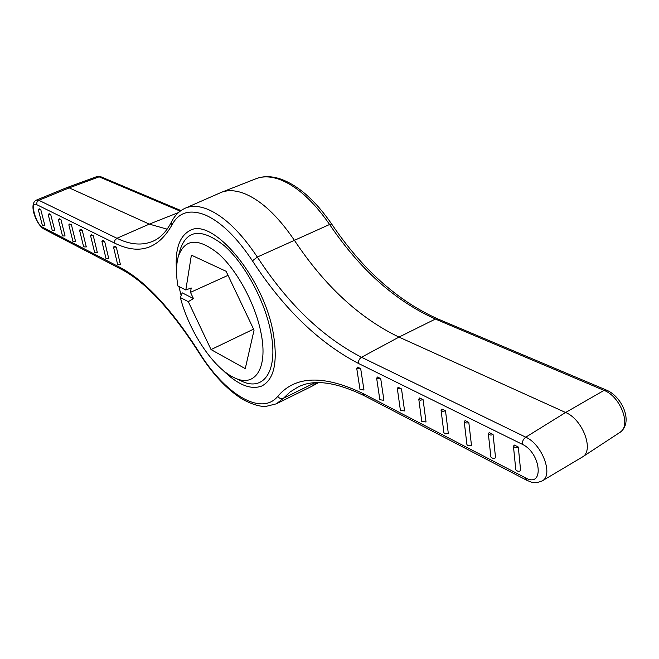 <?xml version="1.0" encoding="UTF-8"?>
<svg xmlns="http://www.w3.org/2000/svg" width="659" height="659" viewBox="0 0 659 659"><rect width="100%" height="100%" fill="white"/><g stroke="black" fill="none" stroke-linecap="round" stroke-linejoin="round"><path stroke-width="0.99" d="M176.538 271.137C174.841 250.263 179.067 236.869 189.207 230.947C211.786 215.608 264.358 277.785 273.452 334.368C277.909 362.631 273.955 379.872 261.582 386.108C250.527 390.07 237.545 384.699 222.643 369.987C237.545 384.699 250.527 390.07 261.582 386.108C273.955 379.872 277.909 362.631 273.452 334.368C264.358 277.785 211.786 215.608 189.207 230.947C179.067 236.869 174.841 250.263 176.538 271.137M331.774 224.192C362.252 269.276 397.566 300.842 437.716 318.89L606.437 390.087C622.327 396.644 633.793 422.872 619.822 432.461C631.651 426.068 620.63 396.512 604.056 390.383L435.393 319.055C395.112 300.875 359.847 269.35 329.599 224.48C313.083 200.641 296.221 185.566 279.021 179.256C270.322 176.291 262.653 176.11 256.005 178.721C263.501 175.846 271.846 176.002 281.047 179.182C298.667 185.698 315.579 200.698 331.774 224.192L329.599 224.48L257.331 257.043C287.736 303.717 322.457 337.12 361.511 357.269L525.767 437.181C542.192 444.257 553.782 475.436 542.135 480.946L582.449 456.967C594.434 450.558 582.647 419.281 565.603 412.493L398.975 337.095C359.419 318.05 324.516 285.726 294.276 240.123C277.596 215.625 260.758 200.031 243.764 193.334C235.189 190.179 227.676 189.866 221.218 192.395L185.146 208.236C191.464 205.468 198.977 205.814 207.692 209.29C224.192 216.317 240.741 232.232 257.331 257.043L252.438 260.824C236.565 237.009 220.724 221.671 204.924 214.834C189.528 209.002 178.498 212.445 171.842 225.172C158.086 249.267 138.983 255.231 114.551 243.072L36.673 204.636C29.515 200.698 35.635 224.109 42.514 227.19L120.292 267.554C145.12 280.759 171.282 308.816 198.779 351.717C224.348 393.571 260.964 416.71 277.752 396.388C295.174 375.614 323.627 374.674 363.101 393.563L525.495 477.841C544.4 488.607 541.27 452.939 522.266 444.29L358.455 363.447C318.709 342.647 283.37 308.445 252.438 260.824M363.101 393.563L364.6 395.886C335.571 381.759 313.247 378.884 297.637 387.261L289.985 392.047L283.419 398.291L276.376 403.819L311.691 386.363L316.707 382.714M167.139 229.167L149.313 224.118L69.203 187.873L66.716 187.658L36.533 200.048L38.848 200.295L69.203 187.873L99.105 176.834L96.708 176.645L66.79 187.634M376.643 378.2L377.516 377.022L380.721 378.612L383.909 400.277L379.848 399.774L376.643 378.2L380.721 378.612M104.633 241.318L102.82 240.42L101.898 241.318L105.975 258.41L108.719 258.476L104.633 241.318L101.898 241.318M397.319 388.489L398.184 387.294L401.512 388.95L404.585 410.936L400.408 410.384L397.319 388.489L401.512 388.95M93.265 235.667L91.502 234.785L90.571 235.675L94.665 252.57L97.359 252.619L93.265 235.667L90.571 235.675M418.778 399.173L419.635 397.962L423.094 399.683L426.035 421.991L421.752 421.389L418.778 399.173L420.393 400.194L423.094 399.683M82.194 230.164L80.48 229.307L79.55 230.18L83.66 246.878L86.304 246.927L82.194 230.164L79.55 230.18M441.069 410.269L441.925 409.05L445.509 410.829L448.318 433.474L445.558 433.919L443.911 432.815L441.069 410.269L442.733 411.348L445.509 410.829M71.427 224.801L69.755 223.969L68.824 224.834L72.943 241.342L75.538 241.375L71.427 224.801L68.824 224.834M464.241 421.801L465.081 420.566L468.813 422.419L471.482 445.402L470.724 445.715L468.178 445.756L466.934 444.685L464.241 421.801C465.575 423.119 467.099 423.325 468.813 422.419M60.933 219.587L59.302 218.78L58.379 219.628L62.498 235.947L65.06 235.98L60.933 219.587L58.379 219.628M488.352 433.795L489.184 432.551L493.064 434.479L495.568 457.816C493.805 458.697 492.248 458.433 490.881 457.033L488.352 433.795C489.728 435.187 491.293 435.418 493.064 434.479M50.71 214.504L49.128 213.714L48.198 214.554L52.325 230.691L54.837 230.708L50.71 214.504L48.198 214.554M513.452 446.275L514.267 445.023L518.312 447.033L520.635 470.732C518.822 471.646 517.208 471.358 515.808 469.875L513.452 446.275C514.868 447.749 516.491 448.005 518.312 447.033M40.751 209.554L39.202 208.779L38.28 209.603L42.415 225.576L44.886 225.584L40.751 209.554L38.28 209.603M356.717 368.274L357.598 367.112L360.687 368.645L363.974 390.004L360.02 389.543L356.717 368.274L360.687 368.645M116.322 247.133L114.46 246.202L113.537 247.125L117.607 264.416L120.391 264.49L116.322 247.133L113.537 247.125M181.151 295.545L178.918 286.508L181.151 295.545M180.377 297.555C189.009 331.526 213.516 368.439 234.423 377.78C254.654 387.929 268.089 368.875 261.186 333.792C255.807 304.853 237.331 270.388 218.351 253.616C197.807 237.347 184.405 238.517 178.136 257.109C176.101 264.976 176.019 274.597 177.881 285.981L185.822 290.001L191.209 287.967L190.484 292.357L193.441 298.585L182.197 292.835L180.377 297.555L188.301 301.657L193.441 298.585M178.136 257.109L180.096 249.852C186.934 229.431 201.613 228.006 224.134 245.568C244.95 263.748 265.223 301.476 270.981 333.116C278.386 371.478 263.369 392.072 241.243 380.951L234.423 377.78M190.484 292.357L228.03 275.355M188.301 301.657L211.045 349.591L245.263 368.62L254.053 330.143L226.095 271.286L191.382 255.132L185.822 290.001M211.045 349.591L253.575 329.138M277.752 396.388C279.309 398.473 281.195 399.107 283.419 398.291L314.788 382.813M522.266 444.29C522.225 441.316 523.394 438.943 525.767 437.181L565.603 412.493L604.056 390.383L606.437 390.087M358.455 363.447C358.282 360.786 359.303 358.727 361.511 357.269L398.975 337.095L435.393 319.055L437.716 318.89M36.673 204.636L36.97 202.074L38.848 200.295L116.94 238.286C130.218 244.794 142.253 245.766 153.061 241.194C160.252 238.105 166.43 231.638 171.587 221.786L171.842 225.172M114.551 243.072L114.913 240.263L116.94 238.286L149.313 224.118L178.498 212.552M180.212 211.135L99.105 176.834L101.082 176.859L180.986 210.575M42.514 227.19L43.922 229.019L121.75 269.523C145.763 282.241 171.406 309.829 198.68 352.26C212.305 373.892 226.993 389.617 242.734 399.42C252.339 404.486 260.099 406.809 266.014 406.389L276.376 403.819M120.292 267.554L121.75 269.523M198.779 351.717L198.68 352.26M364.6 395.886L526.928 480.362L525.495 477.841M318.454 382.681L311.691 386.363M619.822 432.461L582.449 456.967M256.005 178.721L221.218 192.395M185.146 208.236C179.281 210.929 174.767 215.452 171.587 221.786M36.533 200.048C28.115 203.573 36.237 224.727 43.922 229.019M526.928 480.362C531.253 481.877 533.213 484.456 542.135 480.946M101.082 176.859L96.708 176.645"/></g></svg>
